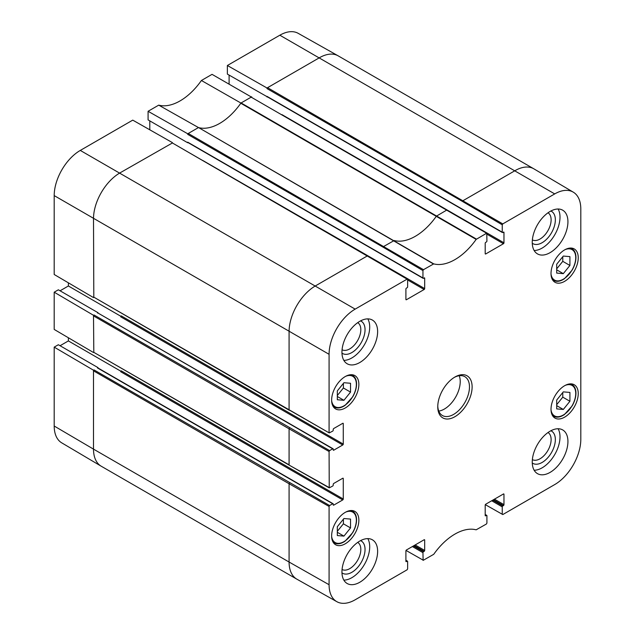 <?xml version="1.0" encoding="UTF-8"?>
<svg xmlns="http://www.w3.org/2000/svg" width="635" height="635" viewBox="0 0 635 635"><rect width="100%" height="100%" fill="white"/><g stroke="black" fill="none" stroke-linecap="round" stroke-linejoin="round"><path stroke-width="0.95" d="M556.697 400.058L563.308 391.874L569.913 392.43L569.913 401.272L563.308 409.456L556.697 408.9L556.697 400.058M563.308 409.456L556.697 405.646M556.697 404.685L562.777 397.153L562.777 392.525M569.913 401.272L562.777 397.153M337.32 526.717L343.932 518.525L350.536 519.081L350.536 527.931L343.932 536.115L337.32 535.559L337.32 526.717M343.932 536.115L337.32 532.297M337.32 531.336L343.4 523.811L343.4 519.184M350.536 527.931L343.4 523.811M502.253 224.814L502.777 223.901L554.712 193.913A36.886 21.296 -60 0 1 573.27 192.151L533.876 168.839A37.378 21.582 120 0 0 533.757 168.775A37.378 21.582 120 0 0 515.072 170.624L463.129 200.612L462.605 201.525L502.253 224.814L502.253 232.196L267.017 96.385A0.746 0.429 120 0 0 267.168 96.726L502.404 232.537A0.746 0.429 -60 0 0 502.777 232.505L503.968 232.426L503.968 242.8L281.948 114.625A0.746 0.429 -60 0 1 281.948 114.673M121.253 315.897A0.746 0.429 -60 0 1 120.721 316.809L342.741 444.992A0.746 0.429 120 0 0 343.273 444.079L121.253 315.897M121.253 370.832A0.746 0.429 -60 0 1 120.721 371.745L342.741 499.928A0.746 0.429 120 0 0 343.273 499.015L121.253 370.832M447.278 210.376L446.746 210.074L436.388 216.17A50.459 29.131 -60 0 1 394.2 240.522L383.842 246.388L383.31 247.301L422.958 270.589L422.958 277.979L187.722 142.169A0.746 0.429 120 0 0 187.881 142.51L423.116 278.32A0.746 0.429 -60 0 0 423.489 278.281L424.68 278.201L424.68 288.584L202.66 160.401A0.746 0.429 -60 0 1 202.66 160.449M533.757 168.775L338.169 55.848A37.378 21.582 120 0 0 338.058 55.785L298.164 33.322A36.886 21.296 120 0 0 279.837 35.211L227.37 65.5L227.37 74.105L267.327 96.822M503.968 232.426A0.746 0.429 120 0 0 503.444 232.124M229.092 84.026L229.092 75.097M486.918 234.18L503.444 243.721A0.746 0.429 120 0 0 503.968 242.8M251.69 97.203L212.042 74.351L201.406 80.494A50.951 29.416 -60 0 1 158.718 105.14L148.082 111.284L187.722 133.771L187.722 134.382L188.254 133.469L187.722 133.771M251.69 96.845L240.935 103.053L201.406 80.494M227.37 65.5L267.017 87.995L267.017 88.606L267.549 87.686L267.017 87.995M503.444 243.721L485.735 253.944L485.203 253.635A0.746 0.429 120 0 0 485.735 253.944M485.203 253.635L485.203 243.261A0.746 0.429 120 0 1 485.735 242.348L486.394 241.967A0.746 0.429 -60 0 0 486.918 241.046L486.767 233.323L251.158 97.147L486.767 233.323M367.983 256.151L367.451 255.849L315.516 285.837A37.378 21.582 120 0 0 289.084 331.613L289.084 409.9L329.24 432.927L332.7 431.109A0.746 0.429 -60 0 0 333.224 430.189L333.224 429.427A0.746 0.429 120 0 1 333.756 428.514L342.741 423.323L343.273 423.632A0.746 0.429 120 0 0 342.741 423.323M60.063 290.798L68.389 285.988L68.389 282.837M68.389 285.988L121.094 316.42M343.273 423.632L343.273 444.079M342.741 444.992L333.756 450.183L333.224 449.874A0.746 0.429 120 0 0 333.756 450.183M97.996 313.047L332.7 448.81A0.746 0.429 -60 0 1 333.224 449.112L333.224 449.874M333.073 448.77L97.838 312.96A0.746 0.429 120 0 0 97.465 312.999M332.7 448.81L329.605 450.596L94.028 314.984L93.504 315.285L93.813 352.346M94.028 314.984L93.504 315.897L289.084 428.815L289.084 464.836L93.655 352.25L289.242 465.177L329.24 487.863L329.081 451.509L329.605 450.596M172.395 142.978L119.928 172.91A37.378 21.582 120 0 0 93.504 218.694L93.813 297.41M329.232 432.927L93.504 296.974L289.242 410.242M332.7 503.745L329.605 505.531L94.028 369.919L93.504 370.221L54.197 347.131L58.349 344.741L97.996 367.625L97.465 367.935L332.7 503.745A0.746 0.429 -60 0 1 333.224 504.047L333.224 504.809A0.746 0.429 120 0 0 333.756 505.119L333.224 504.809M54.197 347.131L54.197 426.029A36.886 21.296 120 0 0 61.73 442.849L101.124 466.161A37.378 21.582 120 0 0 101.243 466.225L296.831 579.152A37.378 21.582 120 0 0 296.942 579.215L336.836 601.678A36.886 21.296 -60 0 1 329.081 584.724L329.081 506.444L329.605 505.531M93.504 370.221L93.504 449.12L54.197 426.029M93.504 315.285L54.197 292.195L54.197 329.43L93.504 352.52M172.395 142.621L132.747 120.134L80.288 150.424A36.886 21.296 120 0 0 54.197 195.604L54.197 274.495L93.504 297.585M329.232 487.863L332.7 486.045A0.746 0.429 -60 0 0 333.224 485.124L333.224 484.362A0.746 0.429 120 0 1 333.756 483.449L342.741 478.258L343.273 478.568A0.746 0.429 120 0 0 342.741 478.258M94.028 369.919L93.504 370.832L289.084 483.751L289.084 562.038L93.504 449.12A37.378 21.582 120 0 0 101.124 466.161M491.68 500.769L502.253 506.873L502.253 514.255L485.323 504.658M412.385 546.552L422.958 552.656L423.116 560.38L433.729 554.307A50.951 29.416 120 0 1 476.147 529.82L486.394 524.026L486.918 523.105L486.918 515.723A0.746 0.429 -60 0 0 486.394 515.422L485.203 515.493A0.746 0.429 120 0 0 485.735 515.803M405.908 560.514L407.099 561.197L405.908 561.276A0.746 0.429 120 0 0 406.44 561.578M405.908 561.276L405.908 550.894A0.746 0.429 120 0 1 406.44 549.981L424.148 539.758L424.68 540.06A0.746 0.429 120 0 0 424.148 539.758M424.68 540.06L424.68 550.442L415.163 544.949M414.107 545.56L424.148 551.355A0.746 0.429 120 0 0 424.68 550.442M407.63 279.956L424.148 289.497L406.44 299.72L405.908 299.418L405.908 289.036A0.746 0.429 120 0 1 406.44 288.123L407.099 287.742A0.746 0.429 -60 0 0 407.63 286.829L407.63 279.44L407.099 279.138L355.163 309.126A36.886 21.296 -60 0 0 329.081 354.306L329.081 432.586M476.456 239.093L241.109 102.949L240.8 103.251A50.459 29.131 -60 0 1 198.612 127.603A50.459 29.131 -60 0 1 198.477 127.564L188.254 133.469L423.489 269.677L433.729 263.882A50.951 29.416 120 0 0 476.147 239.395L486.394 233.362M198.477 127.564L158.718 105.14M187.722 142.169L187.722 142.772L148.082 119.888L148.082 111.284M407.479 279.106L172.244 142.891L407.099 279.138M424.68 278.201A0.746 0.429 120 0 0 424.148 277.9M267.017 96.385L267.017 96.996M240.935 103.053A50.459 29.131 -60 0 1 240.8 103.251L476.147 239.395M433.729 263.882L198.612 127.603L433.419 263.938M333.073 503.706L97.838 367.895A0.746 0.429 120 0 0 97.465 367.935M60.063 345.734L68.389 340.924L68.389 337.772M54.197 292.195L58.349 289.806L97.996 312.69M149.796 129.802L149.796 120.88M573.27 192.151A36.886 21.296 -60 0 1 580.803 208.971L580.803 439.396A36.886 21.296 -60 0 1 554.712 484.576L502.777 514.564L502.253 514.255M532.265 462.978A18.645 10.763 120 0 0 546.814 458.764A18.645 10.763 120 0 0 555.347 439.595A18.645 10.763 120 0 0 550.87 430.752M548.021 432.522A15.653 9.041 -60 0 1 551.116 439.595A15.653 9.041 -60 0 1 544.378 455.247A15.653 9.041 -60 0 1 532.368 459.629M534.146 470.241A25.233 14.565 120 0 0 554.776 454.493A25.233 14.565 120 0 0 558.101 428.752M532.265 243.237A18.645 10.763 120 0 0 546.814 239.022A18.645 10.763 120 0 0 555.347 219.853A18.645 10.763 120 0 0 550.87 211.01M548.021 212.781A15.653 9.041 -60 0 1 551.116 219.853A15.653 9.041 -60 0 1 544.378 235.506A15.653 9.041 -60 0 1 532.368 239.887M534.146 250.5A25.233 14.565 120 0 0 554.776 234.752A25.233 14.565 120 0 0 558.101 209.01M341.963 353.108A18.645 10.763 120 0 0 356.513 348.893A18.645 10.763 120 0 0 365.046 329.724A18.645 10.763 120 0 0 360.569 320.881M357.719 322.644A15.653 9.041 -60 0 1 360.815 329.724A15.653 9.041 -60 0 1 354.076 345.376A15.653 9.041 -60 0 1 342.067 349.758M343.845 360.37A25.233 14.565 120 0 0 364.474 344.622A25.233 14.565 120 0 0 367.8 318.881M341.963 572.849A18.645 10.763 120 0 0 356.513 568.635A18.645 10.763 120 0 0 365.046 549.466A18.645 10.763 120 0 0 360.569 540.623M357.719 542.385A15.653 9.041 -60 0 1 360.815 549.466A15.653 9.041 -60 0 1 354.076 565.118A15.653 9.041 -60 0 1 342.067 569.5M343.845 580.112A25.233 14.565 120 0 0 364.474 564.364A25.233 14.565 120 0 0 367.8 538.623M532.249 242.348A25.233 14.565 -60 0 1 543.266 216.956A25.233 14.565 -60 0 1 562.705 210.193A25.233 14.565 -60 0 1 562.705 239.331A25.233 14.565 -60 0 1 537.472 253.897A25.233 14.565 -60 0 1 532.249 242.348M341.947 352.211A25.233 14.565 -60 0 1 352.965 326.827A25.233 14.565 -60 0 1 372.404 320.064A25.233 14.565 -60 0 1 372.404 349.194A25.233 14.565 -60 0 1 347.17 363.768A25.233 14.565 -60 0 1 341.947 352.211M341.947 571.952A25.233 14.565 -60 0 1 352.965 546.568A25.233 14.565 -60 0 1 372.404 539.806A25.233 14.565 -60 0 1 372.404 568.936A25.233 14.565 -60 0 1 347.17 583.509A25.233 14.565 -60 0 1 341.947 571.952M532.249 462.089A25.233 14.565 -60 0 1 543.266 436.697A25.233 14.565 -60 0 1 562.705 429.935A25.233 14.565 -60 0 1 562.705 459.073A25.233 14.565 -60 0 1 537.472 473.639A25.233 14.565 -60 0 1 532.249 462.089M551.013 273.479A19.248 11.112 -60 0 1 559.419 254.103A19.248 11.112 -60 0 1 574.254 248.944A19.248 11.112 -60 0 1 574.254 271.177A19.248 11.112 -60 0 1 555.006 282.289A19.248 11.112 -60 0 1 551.013 273.479M331.637 400.129A19.248 11.112 -60 0 1 340.042 380.754A19.248 11.112 -60 0 1 354.878 375.602A19.248 11.112 -60 0 1 354.878 397.827A19.248 11.112 -60 0 1 335.629 408.94A19.248 11.112 -60 0 1 331.637 400.129M331.637 535.94A19.248 11.112 -60 0 1 340.042 516.572A19.248 11.112 -60 0 1 354.878 511.413A19.248 11.112 -60 0 1 354.878 533.638A19.248 11.112 -60 0 1 335.629 544.759A19.248 11.112 -60 0 1 331.637 535.94M551.013 409.289A19.248 11.112 -60 0 1 559.419 389.914A19.248 11.112 -60 0 1 574.254 384.754A19.248 11.112 -60 0 1 574.254 406.987A19.248 11.112 -60 0 1 555.006 418.1A19.248 11.112 -60 0 1 551.013 409.289M454.263 377.42A22.423 12.946 -60 0 1 464.828 376.666A22.423 12.946 -60 0 1 469.479 386.929A22.423 12.946 -60 0 1 459.684 409.504A22.423 12.946 -60 0 1 442.404 415.512A22.423 12.946 -60 0 1 437.769 405.979M472.122 386.929A24.297 14.026 120 0 0 454.938 377.015A24.297 14.026 120 0 0 437.761 406.765A24.297 14.026 120 0 0 454.938 416.687A24.297 14.026 120 0 0 472.122 386.929M422.958 270.589L423.489 269.677M424.148 289.497A0.746 0.429 120 0 0 424.68 288.584M405.908 299.418A0.746 0.429 120 0 0 406.44 299.72M343.273 478.568L343.273 499.015M342.741 499.928L333.756 505.119M407.099 561.197A0.746 0.429 -60 0 1 407.63 561.507L407.63 568.889L407.099 569.801L355.163 599.789A36.886 21.296 -60 0 1 336.836 601.678M424.148 551.355L423.489 551.736L413.441 545.941M422.958 552.656A0.746 0.429 -60 0 1 423.489 551.736M485.203 515.493L485.203 505.119A0.746 0.429 120 0 1 485.735 504.206L503.444 493.982L503.968 494.284A0.746 0.429 120 0 0 503.444 493.982M503.968 494.284L503.968 504.658L494.451 499.166M493.395 499.777L503.444 505.579A0.746 0.429 120 0 0 503.968 504.658M503.444 505.579L502.777 505.96L492.736 500.158M502.253 506.873A0.746 0.429 -60 0 1 502.777 505.96M438.777 411.107A22.423 12.946 120 0 0 460.224 381.587A22.423 12.946 120 0 0 459.208 375.722M68.389 340.924L121.094 371.356M337.32 390.898L343.932 382.714L350.536 383.27L350.536 392.112L343.932 400.304L337.32 399.748L337.32 390.898M337.32 395.526L343.4 387.993L343.4 383.373M350.536 392.112L343.4 387.993M343.932 400.304L337.32 396.486M556.697 264.247L563.308 256.064L569.913 256.619L569.913 265.462L563.308 273.645L556.697 273.09L556.697 264.247M556.697 268.875L562.777 261.342L562.777 256.715M569.913 265.462L562.777 261.342M563.308 273.645L556.697 269.827M565.19 385.397A17.566 10.144 -60 0 1 575.731 393.494A17.566 10.144 -60 0 1 564.253 414.425A17.566 10.144 -60 0 1 551.029 409.932M552.291 415.187A18.312 10.573 120 0 0 553.617 416.219C556.697 417.854 560.292 417.298 564.412 414.56L572.159 405.892C574.627 401.558 575.897 397.327 575.945 393.192C575.897 389.001 574.556 386.104 571.937 384.5A18.312 10.573 120 0 0 570.373 383.865M345.813 512.056A17.566 10.144 -60 0 1 356.354 520.152A17.566 10.144 -60 0 1 344.876 541.076A17.566 10.144 -60 0 1 331.653 536.583M332.915 541.846A18.312 10.573 120 0 0 334.248 542.877C337.328 544.512 340.924 543.957 345.035 541.211L352.782 532.551C355.259 528.217 356.521 523.978 356.568 519.843C356.521 515.66 355.179 512.762 352.56 511.151A18.312 10.573 120 0 0 350.996 510.516M338.058 55.785A37.378 21.582 120 0 0 319.484 57.706L267.549 87.686L502.777 223.901M554.712 193.913L279.837 35.211M329.081 354.306L54.197 195.604M485.203 514.731L486.394 515.422M383.31 247.301L187.722 134.382M355.163 309.126L80.288 150.424M289.616 427.903L289.084 428.815L329.081 451.509M329.081 487.521L289.242 465.177M289.616 482.838L289.084 483.751L329.081 506.444M329.081 584.724L289.084 562.038A37.378 21.582 120 0 0 296.831 579.152M462.605 201.525L267.017 88.606M422.958 560.038L406.035 550.434M345.813 376.245A17.566 10.144 -60 0 1 356.354 384.334A17.566 10.144 -60 0 1 344.876 405.265A17.566 10.144 -60 0 1 331.653 400.772M332.915 406.027A18.312 10.573 120 0 0 334.248 407.067C337.328 408.694 340.924 408.138 345.035 405.4L352.782 396.732C355.259 392.398 356.521 388.168 356.568 384.032C356.521 379.849 355.179 376.952 352.56 375.341A18.312 10.573 120 0 0 350.996 374.706M565.19 249.587A17.566 10.144 -60 0 1 575.731 257.683A17.566 10.144 -60 0 1 564.253 278.614A17.566 10.144 -60 0 1 551.029 274.122M552.291 279.376A18.312 10.573 120 0 0 553.617 280.408C556.697 282.043 560.292 281.488 564.412 278.741L572.159 270.081C574.627 265.748 575.897 261.509 575.945 257.373C575.897 253.19 574.556 250.293 571.937 248.69A18.312 10.573 120 0 0 570.373 248.047M571.937 384.5L570.825 383.858M553.617 416.219L552.506 415.584M352.56 511.151L351.449 510.508M334.248 542.877L333.129 542.234M405.908 560.26L407.472 561.157M485.203 514.477L486.767 515.382M352.56 375.341L351.449 374.698M334.248 407.067L333.129 406.424M571.937 248.69L570.825 248.047M553.617 280.408L552.506 279.765"/></g></svg>
